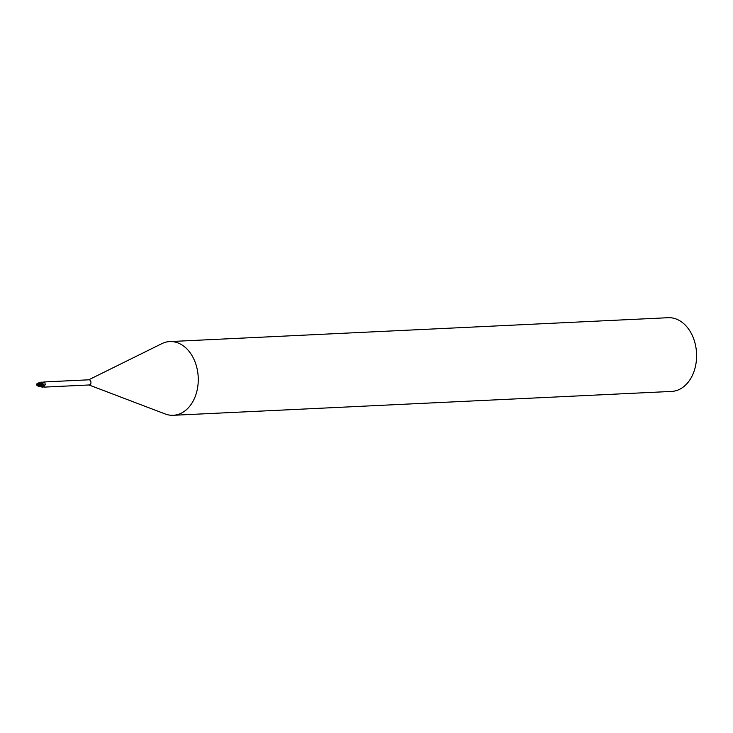 <?xml version="1.0" encoding="UTF-8"?>
<svg xmlns="http://www.w3.org/2000/svg" width="733" height="733" viewBox="0 0 733 733"><rect width="100%" height="100%" fill="white"/><g stroke="black" fill="none" stroke-linecap="round" stroke-linejoin="round"><path stroke-width="1.1" d="M38.748 383.68A1.246 0.898 -92.7 0 0 38.876 385.915M165.97 342.137A36.897 26.718 -92.7 0 0 161.801 343.676L88.675 379.822A2.584 1.869 -92.7 0 1 88.968 379.804A2.584 1.869 -92.7 0 1 90.938 382.113A2.584 1.869 -92.7 0 1 89.472 384.926A2.584 1.869 -92.7 0 1 89.215 384.962A2.584 1.869 -92.7 0 1 88.94 384.953L165.172 413.962A36.897 26.718 -92.7 0 0 173.29 415.29A36.897 26.718 -92.7 0 0 177.074 414.731A36.897 26.718 -92.7 0 0 198.02 374.526A36.897 26.718 -92.7 0 0 169.754 341.578A36.897 26.718 -92.7 0 0 165.97 342.137M173.29 415.29L671.62 391.422A36.897 26.718 -92.7 0 0 675.405 390.863A36.897 26.718 -92.7 0 0 696.35 350.658A36.897 26.718 -92.7 0 0 668.093 317.71L169.754 341.578M38.657 383.377L37.722 383.231L41.231 382.095L42.257 382.479A2.373 1.723 -92.7 0 1 43.119 384.477M43.201 386.942L44.264 386.804L43.229 386.942L39.545 383.863L38.263 383.588L36.916 384.77L36.696 384.11M44.594 387.015A3.005 0.623 -48.9 0 1 44.576 387.097L44.053 387.051A2.859 0.596 -48.9 0 0 44.117 386.777M41.46 382.305L44.722 382.003L42.175 382.406M43.833 381.994L44.722 382.003L45.281 384.761L43.165 386.777M42.276 382.351A3.005 2.089 157.5 0 0 44.273 381.948L44.722 382.003M43.311 387.024L43.082 385.063A2.373 1.723 -92.7 0 0 43.082 385.054A1.191 0.861 -92.7 0 0 43.036 386.529L43.082 385.063A3.014 2.089 157.5 0 0 45.281 384.761M42.367 382.58A2.859 1.988 157.5 0 0 44.566 382.095M42.716 387.18L38.886 386.41L40.865 385.366L42.716 387.18M42.945 384.165L42.257 382.479M42.954 384.248L41.021 382.122L42.954 384.248M40.709 384.917L39.903 383.945L42.99 385.017L42.935 384.129L43.027 386.511L42.285 386.053M36.742 385.173L37.777 384.706L38.373 385.705L37.759 385.741L38.51 386.053L39.151 384.981A1.246 0.898 -92.7 0 0 39.133 384.596L39.857 384.459M38.29 386.236L38.886 386.419M37.401 384.642L38.712 386.172M37.667 385.879L38.336 386.245M37.722 383.231L36.714 383.991M37.969 383.377L43.064 384.202M39.903 383.945L39.316 383.396M39.545 383.863L38.922 383.89M39.151 384.981L40.178 385.631M43.055 386.529A4.16 2.886 157.5 0 0 43.998 386.548M40.865 385.366A2.767 2.007 -92.7 0 0 40.892 384.825M44.566 387.097L89.215 384.962M44.319 381.948L88.968 379.804M36.65 385.1L36.705 384.037"/></g></svg>
